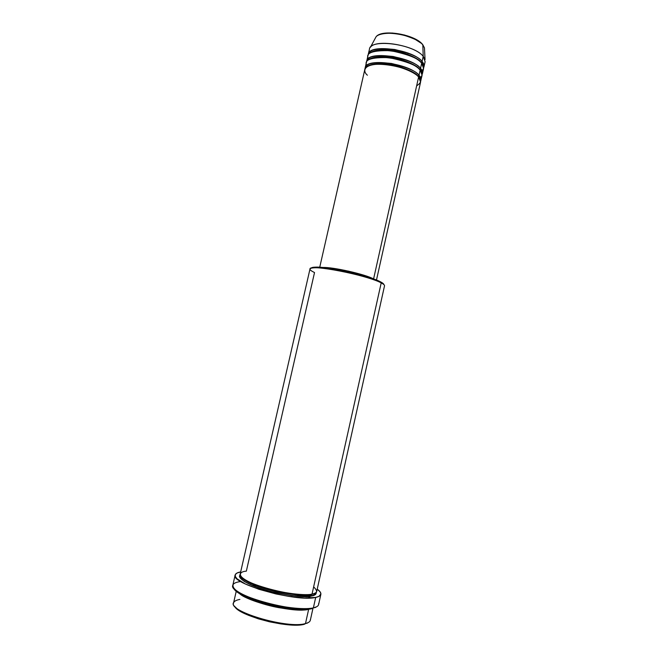 <?xml version="1.0" encoding="UTF-8"?>
<svg xmlns="http://www.w3.org/2000/svg" width="658" height="658" viewBox="0 0 658 658"><rect width="100%" height="100%" fill="white"/><g stroke="black" fill="none" stroke-linecap="round" stroke-linejoin="round"><path stroke-width="0.99" d="M423.982 66.779L423.703 67.601C424.402 65.372 423.859 63.341 422.066 61.515L423.982 66.779L425.117 61.688L423.217 56.358L422.066 61.515C419.697 57.452 410.584 53.446 394.718 49.49C377.182 47.713 368.34 49.589 368.2 55.099L368.299 54.227C368.891 43.56 412.879 49.35 422.066 61.515L421.054 62.354L422.017 63.637L421.03 62.535L422.066 61.515L423.217 56.358L422.831 44.933L424.459 47.878L422.781 44.695C415.321 34.422 381.434 28.598 375.973 36.947L370.413 47.277C375.907 38.641 414.992 45.279 423.217 56.358L422.831 44.933C415.527 34.866 380.998 29.051 375.973 36.947L375.134 38.518L375.973 36.947C378.243 33.344 390.951 31.872 402.935 34.932C414.4 38.46 421.03 41.791 422.831 44.933L422.51 44.374M416.654 85.803C421.326 82.892 421.984 79.963 418.611 77.011C409.309 65.274 365.297 59.302 364.812 69.501L319.73 267.247M417.962 76.336L419.097 77.586L417.978 76.122L418.998 75.292C420.816 77.076 421.367 79.042 420.659 81.197L422.091 75.267L420.149 70.118C410.896 58.192 366.901 52.303 366.366 62.707L365.198 67.799C365.7 57.55 409.704 63.505 418.998 75.292L420.149 70.118L418.998 75.292L420.956 80.366M420.585 77.628C422.773 74.954 422.625 72.454 420.149 70.118C417.394 65.594 407.031 61.441 389.051 57.674C371.202 57.106 363.751 59.713 366.712 65.487M421.227 71.541C424.344 68.638 424.492 65.866 421.688 63.234L420.536 68.399C418.143 64.394 409.005 60.421 393.106 56.473C375.562 54.672 366.745 56.473 366.654 61.885L366.753 61.013C367.296 50.551 411.291 56.423 420.536 68.399L419.491 69.435L420.561 70.603L419.516 69.238L420.536 68.399C422.337 70.2 422.888 72.207 422.181 74.395M234.577 606.108C237.275 615.469 289.306 629.056 304.465 624.22L305.485 623.57C287.299 629.278 225.678 610.673 233.853 602.276C234.684 600.951 236.691 599.997 239.882 599.422M381.204 282.891C383.573 284.116 384.675 285.095 384.527 285.819L316.728 591.361C316.44 592.611 314.878 593.516 312.04 594.084L381.204 282.891L312.04 594.084C307.771 595.638 283.664 594.404 258.059 585.636C234.084 576.737 239.15 571.547 246.339 571.16L314.524 272.552C308.462 269.648 308.487 268.061 314.598 267.79C327.265 267.123 369.73 276.697 380.883 282.726L380.266 281.706C369.36 275.792 327.98 266.465 315.593 267.132C312.978 267.197 311.489 267.551 311.127 268.193L313.685 267.247L321.672 267.395L333.91 269.015L348.452 271.886L372.017 278.383L380.579 281.863L383.844 284.577C383.803 283.878 382.709 282.973 380.579 281.863L381.204 282.891C367.296 275.052 308.553 263.726 309.984 269.023L240.17 574.105C235.696 581.705 294.998 598.385 312.04 594.084C317.493 593.491 318.028 591.098 313.636 586.887M233.804 588.26C236.271 597.999 295.508 613.42 312.344 608.543L313.373 607.885C303.906 610.073 280.982 607.375 261.547 601.585C240.828 594.922 231.386 589.19 233.228 584.362C234.215 583.07 236.436 582.174 239.89 581.664M251.858 585.324L258.38 585.752M295.286 594.067L301.356 596.485M309.86 608.971L308.66 609.283C294.8 613.231 247.498 602.152 238.821 592.957C243.444 597.661 262.41 604.718 278.943 607.688C295.006 610.172 304.909 610.706 308.66 609.283L305.485 623.57L308.66 609.283L309.86 608.971M299.966 595.169L297.852 594.306L299.966 595.169M255.962 584.863L253.684 584.74L255.962 584.863M303.108 595.276L301.454 594.544M252.606 583.539L250.797 583.49M314.869 593.228L311.012 594.742L314.869 593.228M316.276 592.233C316.383 594.256 314.828 595.506 311.621 595.975L311.012 594.742L311.621 595.975L307.253 596.477L291.51 595.605L276.113 592.85L264.631 589.856L254.432 586.377L244.447 581.582L240.491 578.308L239.693 576.433L240.203 575.084C236.444 577.494 247.712 585.628 270.463 591.476C293.024 596.296 306.743 597.801 311.621 595.975L315.569 594.404L316.276 592.233M417.978 76.122C416.086 73.194 409.49 69.888 398.197 66.211C386.411 62.872 372.14 62.995 368.077 66.088C372.14 62.995 386.411 62.872 398.197 66.211C409.49 69.888 416.086 73.194 417.978 76.122L418.998 75.292C416.588 71.352 407.417 67.404 391.485 63.464C373.933 61.63 365.141 63.365 365.108 68.679L365.198 67.799M373.588 278.934L418.611 77.011L373.588 278.934L364.672 275.472L348.625 271.17L332.298 268.184L322.79 267.493C332.356 266.852 365.174 274.246 373.588 278.934L373.588 278.934M371.581 278.235C362.484 273.876 335.012 267.691 324.929 267.724L335.185 268.744L348.6 271.293L361.818 274.74L371.581 278.235M235.153 575.026L232.809 585.266C227.561 594.347 294.307 613.346 313.373 607.885L315.7 597.406C296.758 602.399 230.02 583.605 235.153 575.026C235.539 573.562 237.374 572.518 240.672 571.901L236.929 573.085L235.309 574.59L235.317 576.498L236.995 578.752L245.22 583.926L258.907 589.288L275.866 593.927L288.985 596.428L304.588 598.007L315.7 597.406L313.373 607.885C316.514 607.17 318.258 606.076 318.595 604.603L320.865 594.339C320.545 595.737 318.826 596.757 315.7 597.406L319.023 596.337L320.915 593.911L320.117 591.855L317.222 589.157C319.936 591.123 321.145 592.85 320.865 594.339M241.05 576.597L240.622 578.472L241.05 576.597M236.271 591.123L233.557 602.999C228.787 611.858 288.138 629.056 305.485 623.57C308.372 622.83 309.976 621.736 310.313 620.297L312.953 608.403M422.781 44.703L424.459 47.878L425.052 59.59L423.217 56.358C414.063 44.053 370.084 38.328 369.459 49.144L368.299 54.227M368.217 58.685C365.379 52.821 372.897 50.164 390.762 50.707C408.659 54.474 418.965 58.652 421.688 63.234L423.604 68.473L422.469 73.564L420.536 68.399L421.688 63.234C412.484 51.118 368.496 45.312 367.912 55.922L366.753 61.013M421.178 43.222L413.257 38.139L404.382 34.989L392.464 33.032L384.157 33.369M382.438 33.714L380.892 34.158M406.94 54.269L407.779 54.318M307.442 623.085L300.147 624.911L291.519 624.993L281.007 623.94L269.591 621.818L258.372 618.833L248.436 615.271L238.739 610.246L234.931 606.717M315.626 607.4L307.557 609.193L297.926 609.144L286.123 607.852L273.276 605.426L260.634 602.103L249.44 598.196L240.746 594.116L234.264 589.042M308.1 595.136L306.965 594.593L308.1 595.136M247.597 581.22L246.347 581.22L247.597 581.22M376.483 280.037L420.577 82.069L418.611 77.011C416.415 73.523 400.755 65.084 381.089 64.163C362.295 64.023 363.01 71.763 367.394 75.209M241.05 576.589C241.716 580.208 258.471 587.874 277.405 591.896C295.771 595.251 306.973 596.197 311.012 594.742C306.973 596.197 295.771 595.251 277.405 591.896C258.471 587.874 241.716 580.208 241.05 576.589M318.604 603.6C318.949 605.566 317.214 606.997 313.373 607.885L316.408 606.882M310.897 597.974L307.903 596.354M305.633 595.268L304.202 594.626M250.089 582.429L248.518 582.396M310.354 619.515C310.51 621.333 308.882 622.69 305.485 623.57L308.059 622.665M421.054 62.354C419.195 59.36 412.714 56.004 401.619 52.311C390.038 48.947 375.743 49.062 371.416 52.229C375.743 49.062 390.038 48.947 401.619 52.311C412.714 56.004 419.195 59.36 421.054 62.354M419.516 69.238C417.641 66.269 411.102 62.946 399.908 59.253C388.228 55.905 373.941 56.02 369.747 59.154C373.941 56.02 388.228 55.905 399.908 59.253C411.102 62.946 417.641 66.269 419.516 69.238M314.598 267.79L315.593 267.132M380.883 282.726L380.266 281.706M239.561 593.417C244.398 600.466 294.907 613.832 308.495 609.201L308.997 609.069M250.887 583.531L252.705 583.572M301.348 594.536L303.001 595.276M240.647 576.046L242.489 580.035L246.108 582.47C252.73 585.785 261.251 588.877 271.672 591.756C282.455 594.24 292.374 595.794 301.438 596.436L311.423 595.877C314.631 594.774 315.947 593.927 315.396 593.335L315.47 592.907"/></g></svg>
